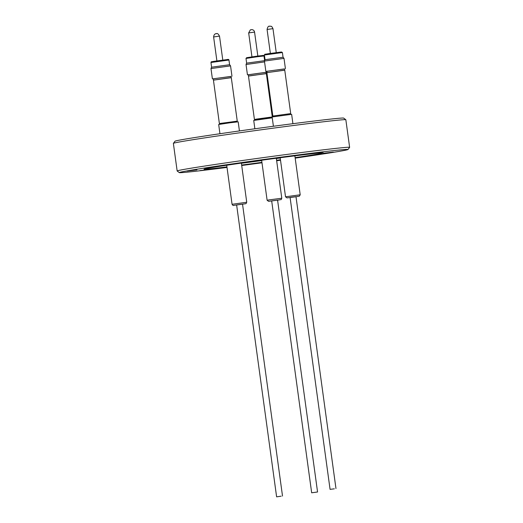 <?xml version="1.0" encoding="UTF-8"?>
<svg xmlns="http://www.w3.org/2000/svg" width="523" height="523" viewBox="0 0 523 523"><rect width="100%" height="100%" fill="white"/><g stroke="black" fill="none" stroke-linecap="round" stroke-linejoin="round"><path stroke-width="0.78" d="M281.184 496.177L276.615 496.85L281.184 496.177M282.512 496.039L242.528 204.147L241.201 204.284L236.631 204.951L276.615 496.85M311.669 492.797L317.559 491.993L311.669 492.797L271.679 200.897M334.341 488.822L330.072 489.358L334.341 488.822M330.072 489.358L290.088 197.459L291.716 197.184L295.985 196.648L335.969 488.547M284.597 70.121L266.887 72.645L272.836 116.047L290.71 113.596L272.836 116.047M284.42 68.846L284.76 70.187L266.893 72.638M292.919 123.69L291.638 114.328L256.858 119.041L254.426 119.486L254.688 120.238M264.442 61.067L264.991 59.714L283.113 57.229L284.009 58.386L264.442 61.067L265.861 71.416L284.434 68.944M266.874 71.35L265.861 71.416M284.427 68.899L266.867 71.305M333.328 152.088L323.547 153.278L333.328 152.088M320.501 152.553L310.721 153.749L320.501 152.553M252.295 161.45L242.515 162.646L252.295 161.45M196.91 169.883L187.129 171.073L196.91 169.883M209.73 169.413L199.949 170.603L209.73 169.413M276.647 160.692L280.505 160.149M280.472 159.888L276.608 160.398M295.181 158.129A85.144 1.51 172.2 0 0 347.991 149.513L349.612 147.375A87.04 1.543 172.2 0 0 349.625 147.342L345.847 119.754A87.04 1.543 172.2 0 0 345.827 119.728L343.689 118.106A85.144 1.51 172.2 0 0 244.431 130.227A85.144 1.51 172.2 0 0 175.009 141.21L173.388 143.348A87.04 1.543 172.2 0 0 173.375 143.38L177.153 170.969A87.04 1.543 172.2 0 0 177.173 170.995L179.311 172.616A85.144 1.51 172.2 0 0 227.015 167.425M345.827 119.728A87.04 1.543 172.2 0 0 244.359 132.123A87.04 1.543 172.2 0 0 173.388 143.348M349.625 147.342A87.04 1.543 172.2 0 0 248.137 159.711A87.04 1.543 172.2 0 0 177.153 170.969M347.991 149.513A85.144 1.51 172.2 0 0 248.726 161.581A85.144 1.51 172.2 0 0 179.311 172.616M241.704 165.51A85.144 1.51 172.2 0 0 261.984 162.79M276.66 160.757A85.144 1.51 172.2 0 0 278.569 160.496A85.144 1.51 172.2 0 0 280.518 160.221M276.602 160.313A60.197 1.066 172.2 0 0 280.452 159.77M295.116 157.645A60.197 1.066 172.2 0 0 323.292 152.866A60.197 1.066 172.2 0 0 253.099 161.424A60.197 1.066 172.2 0 0 204.003 169.21A60.197 1.066 172.2 0 0 226.949 166.909M241.397 163.268A52.222 0.928 172.2 0 0 261.683 160.581M276.353 158.541A52.222 0.928 172.2 0 0 280.21 157.992M264.553 61.891L246.032 64.506L246.581 63.152L264.605 60.661M246.032 64.506L247.451 74.854L266.985 72.167M266.017 72.337L248.458 74.743M248.464 74.796L247.451 74.854M272.248 117.832L253.727 120.447L254.864 128.776M272.15 117.152L254.596 119.551M272.287 116.949L266.357 73.638L250.916 75.639L248.477 76.083L254.426 119.486M266.011 72.285L266.187 73.566L248.484 76.077M210.985 68.559L211.534 67.206L229.656 64.721L230.551 65.878L210.985 68.559L212.403 78.908L230.976 76.443M230.97 76.391L213.41 78.796M239.429 130.933L238.181 121.826L229.806 122.8L218.679 124.494L219.941 133.731M237.2 121.885L236.736 121.205L219.549 123.611M237.109 121.199L219.379 123.539L213.436 80.13L231.303 77.685L237.252 121.088M231.133 77.62L213.436 80.13M213.417 78.849L212.403 78.908M266.985 72.194L266.024 72.39M241.646 165.052A60.197 1.066 172.2 0 0 261.925 162.352M271.685 200.897L277.569 200.1M269.116 199.884L281.792 198.237C280.681 200.505 281.93 199.158 279.079 199.963L268.58 201.342L267.116 200.25L269.116 199.884M280.178 157.737L285.525 196.805L300.202 194.791L294.867 155.847M300.202 194.791L299.359 196.171L295.998 196.746L286.99 197.903L285.525 196.805M282.407 52.535L264.409 55C265.351 53.771 263.121 54.706 268.554 53.673L281.446 51.993L282.407 52.535L283.048 57.223M267.076 29.465C268.26 24.378 269.927 26.954 269.574 26.183L270.306 26.15C271.208 26.745 271.274 25.182 272.973 28.66L267.076 29.465L270.358 53.405M248.673 32.903L254.564 32.099C254.335 30.7 253.452 29.863 251.909 29.595L250.373 29.85L248.667 32.91L251.949 56.85M257.309 56.739L246 58.445L246.614 57.7L257.068 56.144C266.521 55.144 262.454 55.124 263.997 55.981L257.309 56.739M252.766 57.027L257.068 56.144M228.95 60.027L210.952 62.498C211.972 61.354 209.533 62.211 213.92 61.341L227.172 59.563C228.276 59.256 228.871 59.413 228.95 60.027L229.59 64.715M213.933 61.341L225.799 59.929M246.438 202.29L246.189 203.512L245.627 203.735L233.676 205.382C233.323 205.768 232.787 205.408 232.068 204.297L246.438 202.29M218.189 36.29L213.619 36.963C213.953 33.315 216.627 33.662 216.045 33.688L216.241 33.662C216.215 34.492 217.071 31.609 219.516 36.152L218.189 36.29M265.239 54.287L281.407 51.993M276.314 158.253L281.792 198.237M266.861 71.246L267.031 72.527M273.006 116.113L273.098 116.792M284.009 58.386L285.427 68.735M276.249 52.601L272.973 28.66M246.64 63.133L246 58.445M230.551 65.878L231.97 76.227M241.378 163.091L246.745 202.29M230.963 76.338L231.303 77.685M216.901 60.903L213.619 36.963M222.791 60.093L219.516 36.152M213.397 78.744L213.574 80.019M219.542 123.605L219.64 124.291M226.721 165.248L232.068 204.297M211.593 67.179L210.952 62.498M248.451 74.691L248.621 75.972M264.631 60.596L263.997 55.981M257.846 56.039L254.564 32.099M265.05 59.687L264.409 55M272.137 117.002L273.405 126.259M290.566 113.707L290.657 114.387M284.76 70.193L290.71 113.596M317.559 491.993L277.576 200.093M261.637 160.234L267.116 200.25"/></g></svg>
